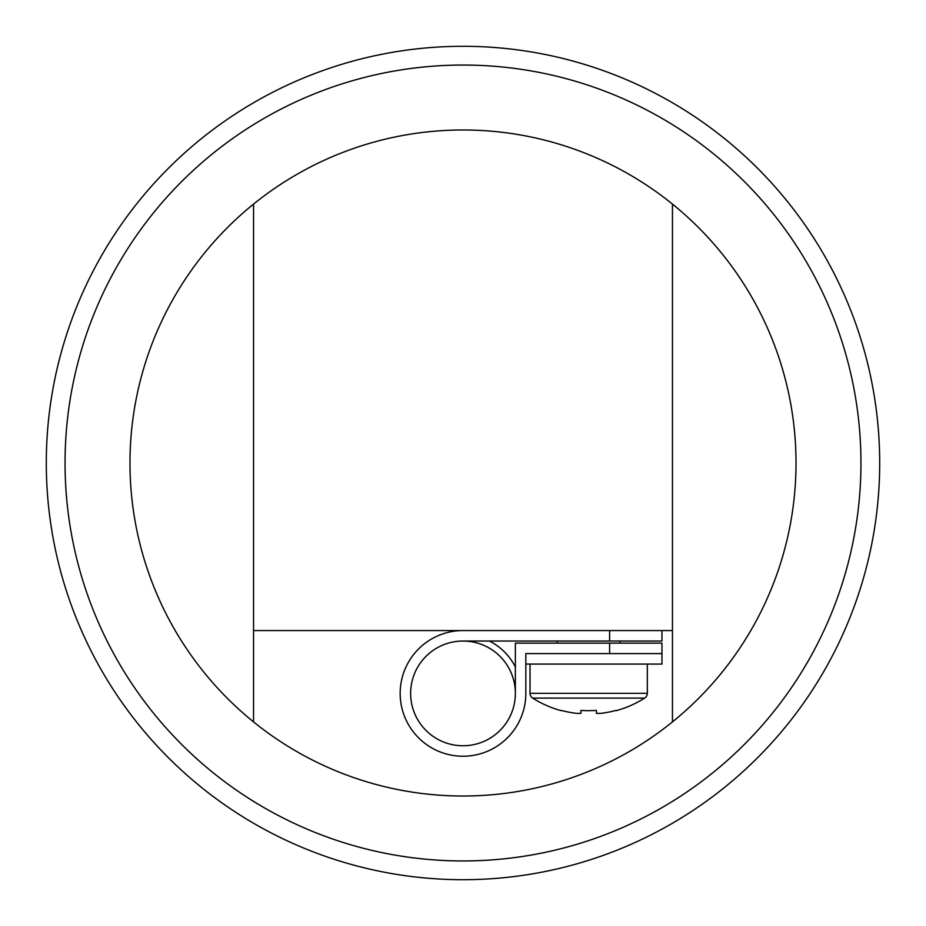 <?xml version="1.0" encoding="UTF-8"?>
<svg xmlns="http://www.w3.org/2000/svg" width="926" height="926" viewBox="0 0 926 926"><rect width="100%" height="100%" fill="white"/><g stroke="black" fill="none" stroke-linecap="round" stroke-linejoin="round"><path stroke-width="1.39" d="M463 46.3A416.7 416.7 0 0 1 879.7 463A416.7 416.7 0 0 1 463 879.7A416.7 416.7 0 0 1 46.3 463A416.7 416.7 0 0 1 463 46.3M672.45 204.09A333.024 333.024 0 0 1 672.45 721.91A333.024 333.024 0 0 1 129.976 463A333.024 333.024 0 0 1 253.55 204.09L253.55 630.56L672.45 630.56L672.45 204.09A333.024 333.024 0 0 0 253.55 204.09M515.365 666.986A58.651 58.651 0 0 0 489.414 641.035A58.651 58.651 0 0 1 515.365 666.986M253.55 721.91L253.55 630.56M672.45 630.56L672.45 721.91M620.084 641.035L620.084 643.13M557.255 643.13L557.255 641.035M647.32 664.069L647.32 693.319A5.66 5.66 0 0 1 644.681 698.1L532.658 698.1A5.66 5.66 0 0 1 530.019 693.319L530.019 664.069M532.658 698.1A104.719 104.719 0 0 0 561.179 710.67L561.306 710.404A104.441 104.441 0 0 0 576.84 713.379L580.915 713.379L580.915 710.404A102.705 91.906 0 0 0 596.425 710.404L596.425 713.379L596.425 710.404M644.681 698.1A104.719 104.719 0 0 1 616.16 710.67L616.033 710.404A104.441 104.441 0 0 1 600.499 713.379L596.425 713.379M463 630.56A62.829 62.829 0 0 0 400.171 693.389A62.829 62.829 0 0 0 463 756.229A62.829 62.829 0 0 0 525.829 693.389L525.829 653.594L661.974 653.594L661.974 664.069L525.829 664.069M525.829 653.594L609.609 653.594L609.609 643.13L661.974 643.13L661.974 653.594M609.609 643.13L515.365 643.13L515.365 693.389A52.365 52.365 0 0 0 463 641.035A52.365 52.365 0 0 0 410.635 693.389A52.365 52.365 0 0 0 463 745.754A52.365 52.365 0 0 0 515.365 693.389M661.974 630.56L661.974 641.035L609.609 641.035L609.609 630.56M463 641.035L609.609 641.035M463 65.052A397.949 397.949 0 0 1 860.948 463A397.949 397.949 0 0 1 463 860.948A397.949 397.949 0 0 1 65.052 463A397.949 397.949 0 0 1 463 65.052M647.32 693.319L530.019 693.319"/></g></svg>
